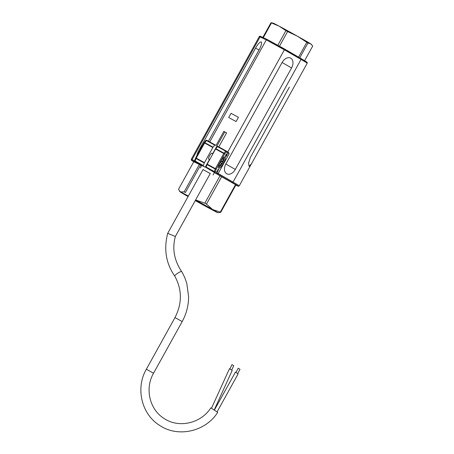 <?xml version="1.0" encoding="UTF-8"?>
<svg xmlns="http://www.w3.org/2000/svg" width="454" height="454" viewBox="0 0 454 454"><rect width="100%" height="100%" fill="white"/><g stroke="black" fill="none" stroke-linecap="round" stroke-linejoin="round"><path stroke-width="0.68" d="M214.43 172.475L205.997 167.464L207.183 164.144L215.565 149.014L217.716 146.313L225.933 150.824L225.593 151.086A0.806 0.403 37.2 0 1 226.228 151.908A0.806 0.783 -57.3 0 0 225.933 150.824L217.716 146.313M210.242 173.553L203.046 169.569M218.805 146.914L226.58 132.891L223.839 131.388L226.546 132.954M209.549 159.416L205.225 167.22L201.741 165.443M224.758 131.978L212.676 153.775M201.655 165.597L193.773 161.732M235.915 184.909L214.373 172.577M210.247 173.542L203.057 169.552M229.134 153.77L218.192 173.507L215.287 171.646A0.806 0.38 -159 0 1 214.265 171.527L214.214 171.975A0.806 0.783 -57.3 0 0 215.287 171.646L216.252 169.138L215.4 168.655L215.224 169.024A0.806 0.38 21 0 0 216.252 169.138L224.639 154.008A0.806 0.403 -142.8 0 0 224.004 153.185L223.782 153.526L224.639 154.008L226.228 151.908L229.134 153.77L228.595 152.533L226.024 150.881M226.302 154.701L226.938 153.566L227.437 153.849L226.807 154.984L227.096 155.172L225.961 156.517L226.506 155.308L226.013 154.519L225.456 156.233L225.961 156.517M216.819 171.811L218.323 169.098L218.732 169.319L217.324 172.094L216.819 171.811L217.228 172.032L218.732 169.319M225.11 156.925A6.447 1.589 -61.2 0 1 223.351 163.378A6.447 1.589 -61.2 0 1 218.885 168.213A6.447 1.589 -61.2 0 1 220.593 161.8A6.447 1.589 -61.2 0 1 225.088 156.908A6.447 1.589 -61.2 0 1 225.11 156.925M218.584 167.515A6.288 1.549 118.8 0 0 219.435 166.896A16.123 16.123 0 0 0 222.199 163.497L222.199 163.497A16.077 1.901 -153 0 1 221.768 163.673A16.077 15.391 151.3 0 1 219.855 166.005L219.588 165.829A16.077 15.464 -87.7 0 0 221.331 163.389A16.077 2.423 -149 0 0 220.525 162.418A15.612 15.124 -57.3 0 0 221.149 161.289A16.077 1.901 27 0 0 222.358 161.539A16.077 15.391 -28.7 0 0 223.493 158.781L223.765 158.957A16.077 15.464 92.3 0 1 222.795 161.817A16.077 2.423 31 0 1 222.829 162.356A16.077 2.423 31 0 1 222.829 162.367A15.612 15.124 122.7 0 1 222.199 163.497L220.809 162.731M221.087 161.414L222.829 162.367A16.123 16.123 0 0 0 224.27 158.083A6.288 1.549 118.8 0 0 224.333 157.039M222.261 161.522L222.795 161.817M221.768 163.673L221.308 163.423M226.427 154.74L226.716 154.928L227.346 153.792M226.211 155.12L225.803 154.899M226.506 155.308L226.092 155.086M225.871 156.46L225.456 156.233M226.881 155.552L226.586 155.387M212.12 153.469A3.388 0.834 118.8 0 0 211.984 153.214A3.388 0.834 118.8 0 0 211.973 153.202A3.388 0.834 118.8 0 0 209.612 155.773A3.388 0.834 118.8 0 0 208.715 159.138A3.388 0.834 118.8 0 0 209.016 159.121M217.16 173.865L218.192 173.507L233.044 182.088A0.806 0.59 -60 0 1 232.13 182.514L205.997 167.464M194.624 160.807L192.065 159.592A0.806 0.783 -64.7 0 0 192.354 160.682L197.893 163.281M197.984 163.338L195.038 161.448L195.089 161.005A0.806 0.38 -159 0 1 194.675 160.455A0.806 0.38 -159 0 1 194.743 160.37M195.708 157.861A0.806 0.38 21 0 0 195.64 157.947A0.806 0.38 21 0 0 196.049 158.497L196.224 158.128L195.685 157.844L204.073 142.715L204.612 142.999L204.828 142.664A0.806 0.403 -142.8 0 0 204.135 142.618A0.806 0.403 -142.8 0 0 204.096 142.726M205.685 140.632A0.806 0.403 37.2 0 1 205.73 140.519A0.806 0.403 37.2 0 1 206.422 140.564L206.763 140.303A0.806 0.806 0 0 0 205.73 140.519L204.135 142.618A0.806 0.806 0 0 0 204.073 142.715L195.685 157.844A0.806 0.806 0 0 0 195.64 157.947L194.675 160.455A0.806 0.806 0 0 0 194.993 161.425A0.806 0.783 -57.3 0 0 195.038 161.448L205.225 167.22M197.45 154.666A5.238 1.294 -61.2 0 1 199.119 149.911A5.238 1.294 -61.2 0 1 202.217 146.069M203.307 165.511L204.266 163.009L196.049 158.497L195.089 161.005L203.307 165.511L203.256 165.96M223.839 131.388L216.025 145.484L214.975 144.809L212.83 147.51L204.266 163.009M225.854 163.973A8.059 5.459 118.1 0 0 226.677 173.757A8.059 5.459 118.1 0 0 235.308 169.438A24.181 0.397 29 0 1 225.854 163.973L282.121 62.47A8.059 5.459 118.1 0 1 290.753 58.152A8.059 5.459 118.1 0 1 291.576 67.935A24.181 0.397 29 0 1 282.121 62.47M235.308 169.438L291.576 67.935M236.074 121.57L228.703 117.518L231.046 113.29L238.418 117.336L236.074 121.57M238.418 117.336L231.046 113.29M208.437 141.222L259.098 49.832A8.059 1.964 119.2 0 0 261.305 44.719A8.059 1.964 119.2 0 0 261.129 41.91A8.059 1.964 119.2 0 0 255.54 48.152A24.181 0.397 -151 0 0 259.058 49.9M196.837 155.773A8.059 1.964 119.2 0 1 198.25 151.67M199.51 149.235L255.54 48.152M191.287 159.292L259.274 36.638C259.603 36.031 260.204 36.019 261.078 36.598A0.806 0.783 115.3 0 0 260.051 36.944L192.065 159.592A27.405 0.448 -151 0 0 191.287 159.292L191.435 160.279L193.744 161.789A26.599 0.437 -151 0 1 192.354 160.682M262.838 37.427L270.998 22.7L273.246 23.16A21.764 0.358 29 0 1 279.068 26.122L285.929 30.639A24.584 0.403 29 0 1 287.592 31.553L297.557 36.275L306.796 42.313A24.584 0.403 29 0 1 307.977 42.999L310.723 43.862L312.732 46.047L304.64 60.643M299.771 57.8L307.977 42.999M298.59 57.119L306.796 42.313M279.505 46.143L287.592 31.553M277.848 45.218L285.929 30.639M263.314 37.654L271.475 22.933L279.068 26.122A21.764 0.358 29 0 1 297.557 36.275A21.764 0.358 29 0 1 310.723 43.862A21.764 0.358 29 0 1 311.24 44.225L311.529 44.503M270.998 22.7A24.584 0.403 29 0 1 271.475 22.933M210.327 173.4L175.363 236.472L167.702 233.345M203.137 169.41L167.702 233.333C163.616 249.269 165.988 263.553 174.83 276.197L174.818 276.18C173.854 275.391 181.452 270.453 181.702 271.674L181.719 271.696C183.791 275.079 185.499 279.102 186.844 283.75L188.597 296.621C188.592 305.446 186.452 313.754 182.185 321.557L153.543 373.228L146.353 369.244C135.315 388.119 141.517 414.36 159.74 425.449C178.047 437.872 205.651 431.584 217.682 412.374L210.826 407.84L217.682 412.374M231.716 370.135L229.491 368.676L231.71 370.141L233.714 365.742L231.966 364.585L233.714 365.742M240.007 369.34L238.259 368.183L240.007 369.34L237.663 373.568L238.134 373.88L235.938 372.428M237.663 373.568L235.915 372.411L238.259 368.183M195.595 199.976A21.764 0.358 29 0 1 212.597 209.521L220.303 212.08A24.584 0.403 29 0 1 220.712 212.341L235.961 184.829M220.303 212.08L235.541 184.591M195.606 199.947L204.828 203.188A24.584 0.403 29 0 1 206.474 204.107L212.597 209.521A21.764 0.358 29 0 1 217.869 212.739A21.764 0.358 29 0 1 217.12 212.421A21.764 0.358 29 0 1 203.369 205.083A21.764 0.358 29 0 1 195.254 200.589M220.712 212.341L217.869 212.739M188.087 196.554A21.764 0.358 29 0 1 185.096 194.845A21.764 0.358 29 0 1 179.818 191.645A21.764 0.358 29 0 1 180.573 191.94L184.159 191.86A24.584 0.403 29 0 1 185.397 192.524L200.634 165.035M179.818 191.645L178.564 189.17L193.818 161.652M179.199 190.618L180.573 191.94A21.764 0.358 29 0 1 188.376 196.037M184.159 191.86L199.408 164.359M206.474 204.107L221.711 176.617M204.828 203.188L220.065 175.698M195.555 200.044L213.743 210.435L195.294 200.52M188.138 196.469L183.955 193.92L188.325 196.128M251.561 163.622L249.121 166.34L248.537 163.27L250.296 157.634L289.368 87.145M215.786 148.674L224.004 153.185L225.593 151.086L217.375 146.574M207.183 164.144L215.4 168.655L223.782 153.526L215.565 149.014M206.048 167.015L214.265 171.527L215.224 169.024L207.007 164.513M232.13 182.514A26.599 0.437 -151 0 1 235.808 185.101L238.373 186.276L239.23 185.862A27.405 0.448 -151 0 0 233.044 182.088L301.03 59.434L284.386 49.821L227.755 151.994M194.67 160.563A0.806 0.783 -57.3 0 0 194.993 161.425L197.938 163.309M204.442 162.64L196.224 158.128L204.612 142.999L212.83 147.51M213.045 147.175L204.828 142.664L206.422 140.564L214.64 145.07M206.757 140.297A0.806 0.783 -57.3 0 0 205.821 140.451M214.975 144.809L206.763 140.303L214.975 144.809M259.274 36.638A27.405 0.448 -151 0 1 260.051 36.944L266.311 39.895A0.806 0.783 -64.7 0 1 267.383 39.572L284.255 48.833A0.806 0.59 -60 0 0 284.255 48.833A0.806 0.59 -60 0 1 284.386 49.821L266.311 39.895L209.748 141.943M307.216 63.214A27.405 0.448 -151 0 0 301.03 59.434A0.806 0.59 120 0 0 300.906 58.458L307.069 62.221L307.216 63.214L239.23 185.862M284.278 48.85L300.894 58.453A0.806 0.59 120 0 1 300.906 58.458L267.332 39.549L261.078 36.598A0.806 0.783 115.3 0 1 261.124 36.621M174.818 276.18C182.15 289.686 182.207 303.482 174.994 317.573L182.179 321.557M201.763 165.398L200.345 167.957M214.453 172.435L213.034 174.994M228.595 152.533L225.978 150.853A0.806 0.806 0 0 0 225.933 150.824M208.568 158.877L209.742 159.519M211.672 153.225L212.869 153.883M175.363 236.472C172.032 248.588 174.143 260.324 181.702 271.674M174.994 317.567L146.353 369.244M210.826 407.84C201.008 423.486 178.66 428.485 164.059 418.452C149.582 409.565 144.622 388.522 153.543 373.228M232.181 370.453L214.169 410.047M229.491 368.676L211.479 408.265M231.966 364.585L229.962 368.983M238.134 373.88L217.035 411.943M235.444 372.098L214.345 410.166M294.884 85.454L251.556 163.616"/></g></svg>
